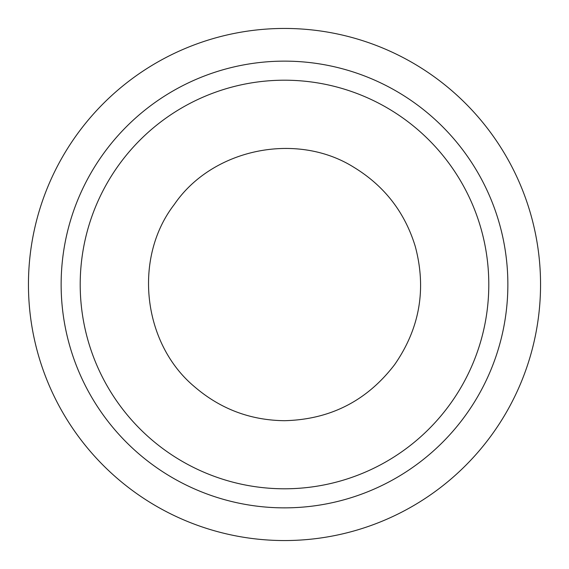 <?xml version="1.0" encoding="UTF-8"?>
<svg xmlns="http://www.w3.org/2000/svg" width="569" height="569" viewBox="0 0 569 569"><rect width="100%" height="100%" fill="white"/><g stroke="black" fill="none" stroke-linecap="round" stroke-linejoin="round"><path stroke-width="0.85" d="M284.5 540.55A256.05 256.05 0 0 0 506.246 156.475A256.05 256.05 0 0 0 62.754 156.475A256.05 256.05 0 0 0 284.5 540.55A256.05 256.05 0 0 0 506.246 156.475A256.05 256.05 0 0 0 62.754 156.475A256.05 256.05 0 0 0 284.5 540.55A256.05 256.05 0 0 0 506.246 156.475A256.05 256.05 0 0 0 62.754 156.475A256.05 256.05 0 0 0 284.5 540.55A256.05 256.05 0 0 0 506.246 156.475A256.05 256.05 0 0 0 62.754 156.475A256.05 256.05 0 0 0 284.5 540.55A256.05 256.05 0 0 0 506.246 156.475A256.05 256.05 0 0 0 62.754 156.475A256.05 256.05 0 0 0 284.5 540.55A256.05 256.05 0 0 0 506.246 156.475A256.05 256.05 0 0 0 62.754 156.475A256.05 256.05 0 0 0 284.5 540.55M284.5 507.861A223.361 223.361 0 0 0 477.939 172.82A223.361 223.361 0 0 0 91.061 172.82A223.361 223.361 0 0 0 284.5 507.861M284.5 488.792A204.292 204.292 0 0 0 461.423 182.35A204.292 204.292 0 0 0 107.577 182.35A204.292 204.292 0 0 0 284.5 488.792M284.5 420.697C250.339 420.299 220.317 408.955 194.434 386.664C142.463 343.292 133.032 257.757 174.313 204.449C212.265 148.708 296.52 131.254 353.833 167.272C384.374 185.878 404.865 212.287 415.292 246.505C426.615 289.031 419.751 328.377 394.687 364.551C366.92 400.861 330.191 419.573 284.5 420.697"/></g></svg>
